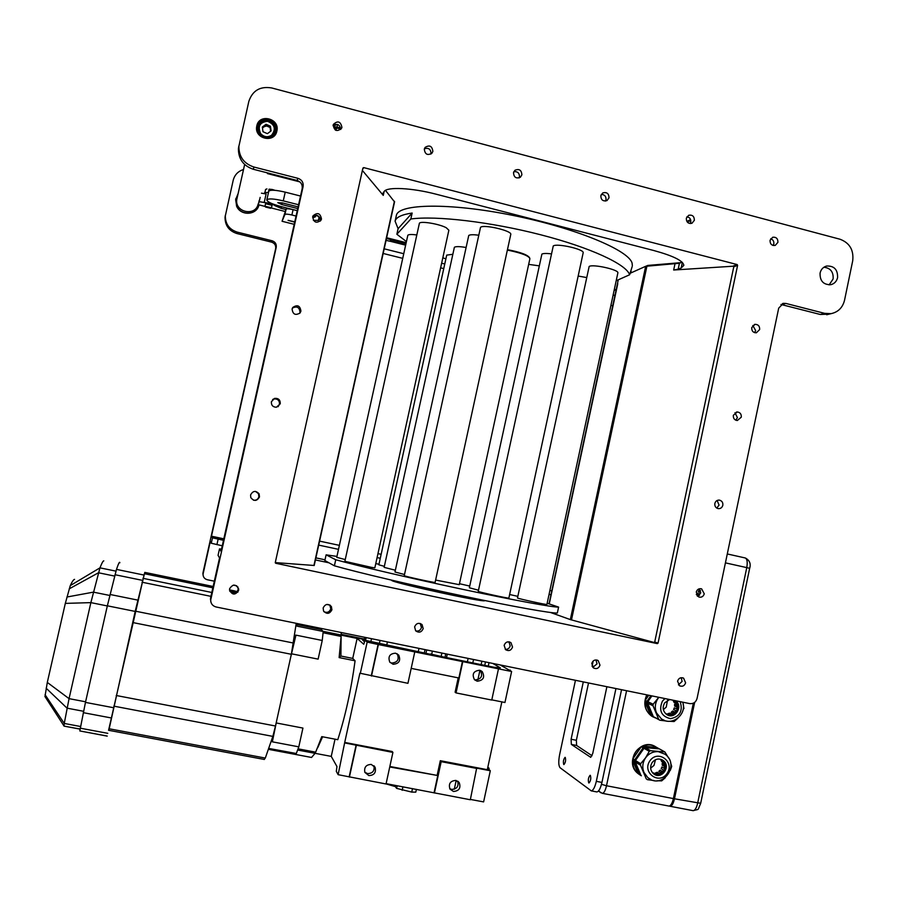 <?xml version="1.0" encoding="UTF-8"?>
<svg xmlns="http://www.w3.org/2000/svg" width="898" height="898" viewBox="0 0 898 898"><rect width="100%" height="100%" fill="white"/><g stroke="black" fill="none" stroke-linecap="round" stroke-linejoin="round"><path stroke-width="1.35" d="M529.887 258.747L459.26 584.665L435.62 580.063M529.899 258.68C528.888 255.941 522.131 253.236 509.615 250.553L507.348 250.16M529.629 257.827C527.743 254.841 520.357 252.125 507.449 249.666M616.185 280.748L629.621 274.766C626.478 264.36 590.401 247.545 540.54 234.737C490.746 221.896 436.001 215.509 410.846 218.989L396.871 234.255L406.345 241.528M442.826 257.793L445.891 258.86M395.367 570.23L384.131 567.356L454.388 247.264C455.903 246.355 459.742 246.422 465.927 247.466M419.411 223.198C420.915 220.829 439.56 223.995 446.295 227.766L448.865 230.236L374.848 567.817L371.794 567.446L344.866 561.317L419.411 223.198M435.115 582.375L435.115 582.387C435.653 583.15 403.213 576.067 404.257 575.64L480.52 227.34C483.438 224.051 512.32 230.831 510.771 234.423L510.76 234.468M478.488 590.222L469.351 587.775L541.887 254.1C543.301 253.359 546.399 253.27 551.181 253.831M546.904 604.433L546.904 604.444C547.219 605.106 516.283 598.27 517.484 597.945L589.167 266.448C593.006 263.889 619.104 269.759 617.869 272.891L617.846 272.992M578.166 276.034L586.349 277.504M528.664 264.371L539.024 265.819M583.172 252.787L508.874 598.068C509.256 598.798 477.074 591.703 478.252 591.322L553.258 245.962C556.895 243.021 584.553 249.33 583.172 252.787L583.15 252.877M404.504 574.518L394.974 571.992L468.745 235.456C470.047 234.591 473.325 234.501 478.589 235.186M345.247 559.577L336.739 557.332L407.838 235.209C408.859 234.378 411.812 234.288 416.717 234.939M384.355 566.335L378.844 564.82L446.71 255.122L452.682 254.314M629.621 274.766L632.17 266.571M396.31 215.666L396.355 215.475C398.173 203.655 449.516 202.6 512.298 215.273C575.079 227.834 628.937 250.183 632.091 263.181L632.36 265.673M620.125 278.997L629.128 274.99M629.689 274.429L631.137 271.421M396.871 234.255L398.106 228.664L412.148 213.039C401.732 214.566 396.04 217.282 395.086 221.189L398.106 228.664M410.846 218.989L412.148 213.039M558.601 607.104L557.344 613.008C551.821 613.491 513.207 606.633 462.347 595.879C411.531 585.137 357.572 572.408 334.393 565.807L324.851 560.543L326.109 554.841L335.729 559.746C358.942 566.178 412.923 578.795 463.705 589.559C514.554 600.347 553.123 607.396 558.601 607.104L547.163 603.243M378.967 564.247L375.779 563.607M336.941 556.412L326.109 554.841M334.393 565.807L335.729 559.746M469.721 586.068L459.473 583.711M517.82 596.351L509.637 594.521M258.175 203.846C255.863 216.755 234.636 212.512 236.78 199.524L237.229 197.504M386.061 783.898L395.344 786.603M341.24 634.325L364.352 639.039M315.063 753.332L311.55 757.463L310.394 757.239M477.231 681.223C483.483 680.403 485.133 677.182 482.192 671.581L479.599 670.234C473.426 670.997 471.731 674.174 474.514 679.764L477.231 681.223M474.402 679.64L475.244 679.887C481.373 679.135 483.045 675.981 480.284 670.424M393.122 664.273C399.049 663.757 400.935 660.726 398.757 655.181L395.535 653.183C389.721 653.632 387.801 656.606 389.777 662.118L393.122 664.273M389.99 662.398L391.674 663.038C397.567 662.522 399.43 659.502 397.264 654.002L397.039 653.722M368.842 775.591C374.118 775.356 376.228 772.65 375.173 767.476L371.278 764.434C366.092 764.613 363.948 767.274 364.869 772.392L368.842 775.591M373.927 765.758C374.792 770.821 372.67 773.436 367.551 773.605L364.779 772.168M453.468 791.475C459.103 790.992 461.033 788.051 459.237 782.663L455.847 780.418C450.28 780.856 448.327 783.763 449.988 789.118L453.468 791.475M457.643 781.114C458.945 786.322 456.936 789.084 451.627 789.409L449.718 788.646M341.206 632.506L341.173 635.009L323.044 631.316M365.666 640.397L364.644 639.556L341.173 635.009M323.201 631.507L357.123 638.422L363.757 644.259L365.015 640.263L430.4 654.305M364.543 641.756L362.669 640.139L364.914 640.6M341.117 636.424L339.13 657.594L340.903 656.034L341.117 636.424L323.089 632.753M340.903 656.034L352.734 658.414L357.123 638.422M298.091 748.842L315.681 752.176L321.765 736.629L337.783 739.694C345.461 715.785 351.219 689.484 355.08 660.793L352.734 658.414M338.131 774.682L344.72 742.433L392.179 751.503L392.909 752.423L386.039 783.976L338.131 774.682L336.301 771.348L336.963 766.555L331.25 756.385L297.653 750.032M331.25 756.385L335.021 739.166M317.69 747.776L322.584 736.787M364.274 639.387L363.252 639.275M339.13 657.594L355.08 660.793M432.376 651.106L431.691 654.26L443.062 656.876L493.967 667.248L500.321 667.831L492.789 663.431M431.691 654.26L430.468 653.991M500.197 664.947L511.613 671.502L378.384 644.551L367.17 642.104L365.015 640.263M414.764 651.948L407.939 683.322L359.885 673.197L344.72 742.433M360.266 673.612L367.17 642.104M487.614 768.228L490.308 770.742L483.618 801.903L470.395 799.433M490.308 770.742L476.67 768.138L470.316 799.748L386.118 783.651M498.446 668.976L491.756 700.058L456.038 692.919L455.106 692.212L458.216 677.855M511.613 671.502L504.957 702.494L491.801 699.868M392.909 752.423L345.079 742.994M477.04 768.497L441.187 761.65L440.312 760.707L487.3 769.687L501.859 701.877M487.839 767.15L489.107 768.318L487.648 768.048M462.425 661.489L458.867 677.99L411.194 668.381M510.075 670.626L510.199 670.043M456.038 692.919L462.784 661.725M371.503 676.048L378.384 644.551M371.256 675.801L378.125 644.337M488.871 769.406L489.107 768.318M434.408 793.024L441.187 761.65M389.855 766.465L437.124 775.412L440.312 760.707M437.124 775.412L389.743 766.971M434.082 792.631L437.674 776.029M349.401 777.118L356.326 745.43M349.176 776.748L356.102 745.093M416.414 789.331L415.796 792.148L411.744 792.092L396.613 788.377L395.277 786.502L390.81 784.538M336.952 766.679L336.559 765.893M488.288 666.091L489.017 662.657M485.492 661.938L484.752 665.373M296.497 624.503L321.361 629.577L323.201 631.485L297.07 626.164L296.194 623.728M290.716 657.145L295.947 635.133L322.236 640.465L318.128 659.132L291.951 653.89M322.236 640.465L323.201 631.485M269.007 748.483L296.318 753.501L298.798 746.844L302.929 728.076L276.663 723.036M298.798 746.844L272.352 741.827L276.82 719.994M237.903 592.152L229.607 590.435M213.028 587.023L144.657 572.913M234.367 590.862L229.54 589.874L234.367 590.862M237.195 591.636L234.412 590.884M108.838 730.332L135.183 611.415L144.477 573.71M108.579 730.287L144.365 573.699L212.848 587.82L144.376 573.687M119.883 562.777C119.625 561.239 118.491 563.439 116.482 569.388L107.356 605.813L85.456 702.393L79.81 730.938L107.21 736.113M80.057 729.053L64.016 726.112L64.252 723.451L69.056 698.644L90.866 602.625L99.97 567.85C101.844 563.046 103.124 560.722 103.809 560.88M44.967 696.612L47.302 682.424L65.318 603.389L70.269 585.608C72.188 581.545 73.614 579.457 74.556 579.367M264.102 759.427L265.303 758.058L272.857 736.394L275.484 726.011L291.345 654.294L296.239 623.324M294.701 635.088L295.913 635.335M271.308 741.467L272.408 741.669M295.947 625.749L297.092 625.985M668.583 805.989L669.044 806.078C670.84 805.742 672.288 803.25 673.388 798.58L693.346 703.179M646.796 694.85C643.069 703.325 644.629 710.385 651.499 716.009L653.273 717.042M655.529 746.698C640.263 736.977 623.481 762.492 637.973 773.492L639.578 774.66M655.473 759.719L654.002 765.399L650.646 768.194M667.506 700.305L666.237 707.108L663.364 709.645M694.659 702.382L674.488 798.793C673.388 803.463 671.94 805.955 670.144 806.281L669.38 806.034M270.624 208.314L265.539 207.034L270.624 208.314L271.488 207.752L265.067 206.293M265.011 206.125L265.561 203.689L272.038 205.316L271.499 207.73M274.406 190.275L272.296 189.489L274.956 190.32M269.063 189.175L272.296 189.489L269.063 189.175L268.345 192.385M266.931 188.906L265.595 189.433L264.944 192.363M264.708 192.958L266.122 193.934L261.441 193.182M300.527 196.045L285.227 192.15C275.753 189.949 270.264 189.646 268.771 191.24L268.749 191.33M268.513 192.408L264.618 192.666M297.26 210.648L281.029 206.551C271.948 204.082 267.222 201.859 266.829 199.884C268.311 198.346 273.789 198.671 283.263 200.871L298.574 204.744M281.501 206.675L281.141 208.325L285.957 209.537M281.141 208.325L275.203 205.822C272.958 204.16 269.288 203.049 264.203 202.477L259.196 201.657L258.265 204.699L265.157 206.439M285.149 211.479L271.207 207.966M298.102 206.888L282.455 202.926L277.763 202.645L281.815 204.553L297.721 208.572M259.208 200.467L258.265 204.699M259.196 201.657L260.162 197.38M614.266 289.74L616.286 289.504M386.634 237.734L406.098 242.673M646.1 266.167L647.761 265.426L680.886 262.654M688.44 223.03L687.756 220.975L690.091 219.808L690.809 221.997M687.756 220.975L690.674 221.368M312.627 217.103L315.355 216.889L316.208 215.307M319.598 218.225L318.397 220.38L318.925 217.989M313.368 220.336L318.397 220.38M296.048 216.036L291.884 214.992L293.085 209.638C289.122 208.718 286.799 208.561 286.103 209.178L284.913 214.521C285.598 213.915 287.921 214.072 291.884 214.992M294.196 224.32L282.062 221.278L284.913 214.521M294.679 222.154L288.078 220.358L294.757 221.806M606.891 686.712L592.736 753.523L590.727 757.34L571.353 744.42L576.617 745.452L592.063 755.734M576.617 745.452L576.359 740.289L571.106 739.256L571.353 744.42M571.106 739.256L583.296 681.896M615.938 688.553L596.317 781.339C594.936 787.232 593.252 790.408 591.288 790.88L560.094 767.745C558.534 765.803 558.354 761.515 559.577 754.892L575.45 680.291M590.345 775.378C591.21 778.33 590.761 780.867 588.987 782.989L588.751 782.91C587.898 779.935 588.347 777.399 590.109 775.3L590.345 775.378M565.246 757.407C565.987 760.168 565.549 762.548 563.944 764.557L563.742 764.49C563.024 761.717 563.461 759.338 565.055 757.351L565.246 757.407M596.384 791.856L596.889 791.946C598.876 791.486 600.56 788.309 601.941 782.427L621.539 689.698M593.196 660.995L592.074 666.26M588.527 682.963L576.359 740.289M618.262 279.828L549.026 603.871M293.085 209.638L297.249 210.682M282.062 221.278L286.103 209.178M614.153 290.245L616.208 289.897M630.654 273.037L645.673 266.302L570.331 619.598L654.159 642.485M733.599 266.19L673.668 270.017L678.17 269.198L679.427 263.271L645.673 266.302M679.427 263.271L682.065 262.149M385.478 190.365L394.525 201.882M386.466 238.486L390.619 239.586L390.248 241.27M390.54 239.946L390.675 241.382L386.05 240.372M444.768 263.99L441.636 263.215M403.662 253.696L384.187 248.813M443.758 268.614L440.626 267.829M402.641 258.332L383.165 253.461M682.368 262.441L681.2 267.941L683.838 265.359C683.187 260.79 673.219 255.851 653.901 250.553L436.215 194.226C412.002 187.839 386.937 186.638 384.164 191.465L382.649 193.687L383.266 195.394L362.377 170.44M681.2 267.941L678.17 269.198M615.096 295.083L613.053 295.42M647.997 265.415L648.042 265.988M733.307 266.01L733.778 266.785L654.721 641.969L653.98 642.474L657.302 643.619L658.054 643.114L654.721 641.969L733.778 266.785L737.606 265.348L737.146 264.562L733.307 266.01M267.447 173.595L299.797 181.879M223.479 540.327L212.489 537.812L211.468 536.196L276.236 247.298C276.618 244.065 275.259 241.899 272.139 240.787L237.229 232.122C229.304 229.495 225.342 224.073 225.331 215.857L233.199 180.296C234.647 174.841 238.06 171.26 243.459 169.542M211.468 536.196L223.815 538.822M214.33 581.186L207.315 579.738C204.553 578.952 203.128 577.133 203.027 574.293L210.278 541.494L211.266 543.245L222.255 545.782M509.346 642.25L507.583 641.89M330.094 605.151L326.749 604.455M236.758 585.833L233.334 585.126M235.815 198.581L236.556 206.046C240.451 216.036 256.379 215.475 258.905 205.294M411.329 584.699L411.34 584.699C414.517 586.517 461.426 596.777 464.996 596.44M391.943 580.231L392.381 580.692C397.601 583.913 486.536 603.108 484.538 600.594L484.505 600.481M218.068 555.323L219.539 557.95L210.57 597.989L210.828 601.806M238.812 146.105L238.408 148.731C238.43 159.058 243.403 165.906 253.337 169.273L297.047 180.464C300.953 181.89 302.66 184.618 302.177 188.681L221.031 551.282L219.516 548.891L218.068 555.346L219.505 548.891L221.514 549.116M223.714 539.283L216.968 537.812L223.725 539.215M484.617 600.504L484.651 600.616C486.368 603.265 388.161 581.747 391.752 580.276L391.831 580.209M678.439 684.86L682.11 681.414L681.2 677.709M592.792 667.337L597.035 663.846L595.969 659.929M505.26 649.366C507.763 649.523 509.402 648.367 510.165 645.898L508.975 641.846M415.729 630.89C418.569 631.474 420.466 630.374 421.431 627.567L420.23 623.481M323.998 611.74C327.22 613.087 329.476 612.122 330.778 608.844L329.802 604.96M229.809 591.21C233.199 594.33 235.983 593.836 238.15 589.705L237.869 586.899M780.957 304.456L820.256 314.468L829.146 314.143M829.112 284.891L833.12 278.975C833.58 271.959 830.515 268.042 823.926 267.234M773.189 245.48L773.829 243.964C774.11 241.36 773.066 239.643 770.686 238.801M754.578 332.653L755.667 330.565L752.816 325.514M735.765 420.197L737.426 417.615L734.968 412.732M716.761 508.088L719.074 505.103L717.12 500.478M697.634 596.306L700.642 593.039L699.216 588.807M690.169 223.568L690.787 222.087C691.033 219.112 689.743 217.338 686.914 216.777M605.499 201.073L606.015 199.76C606.184 196.348 604.612 194.563 601.312 194.395M519.111 177.939L519.448 176.962C519.482 173.045 517.596 171.293 513.813 171.72M430.917 154.086L431.029 153.67C430.827 149.158 428.615 147.53 424.395 148.776M340.791 129.447C339.893 124.564 337.322 123.284 333.079 125.608M320.361 221.076L320.418 220.863C319.823 215.666 317.252 214.274 312.706 216.71M299.618 313.413L300.011 312.336C299.494 307.228 296.957 305.825 292.411 308.104M278.032 406.727L279.502 404.302C279.592 400.429 277.707 398.656 273.834 398.959L272.633 399.498M253.472 500.197C256.222 500.512 258.018 499.367 258.882 496.751L258.489 493.709L255.526 491.408M256.705 126.36C258.153 122.251 261.06 119.939 265.426 119.434C273.228 120.119 276.943 124.328 276.562 132.062L276.517 132.298M276.853 131.119C274.642 143.399 254.471 139.067 256.648 126.741L256.806 125.877C259.174 113.148 280.019 118.469 276.887 130.962L276.853 131.119M844.535 300.258C842.65 307.644 838.171 312.111 831.11 313.649L824.633 313.357L785.896 303.434L783.37 303.356L778.701 308.137L697.061 698.464C695.894 702.258 693.436 703.965 689.686 703.605L216.115 606.981C212.624 605.993 210.806 603.703 210.682 600.1L303.097 186.593C303.591 182.507 301.874 179.746 297.934 178.32L253.91 167.028C243.908 163.638 238.89 156.735 238.879 146.34L248.825 101.429C252.495 90.541 260.128 86.051 271.724 87.959L840.034 239.238C849.676 242.909 853.897 250.093 852.707 260.802L844.535 300.258M362.612 169.374L363.701 167.6L362.904 168.083L275.293 562.474L275.809 563.282L275.316 562.878M363.701 167.6L737.146 264.562M737.606 265.348L658.054 643.114M657.302 643.619L275.809 563.282M550.519 612.492L570.331 619.598M275.271 562.597L314.165 565.482M238.61 590.525C235.209 595.385 232.178 595.194 229.551 589.964L229.641 588.673C232.908 583.88 235.927 583.992 238.688 588.998L238.61 590.525M259.5 496.897C256.918 501.297 254.022 501.522 250.778 497.593L250.576 494.955C252.91 490.712 255.75 490.33 259.095 493.833L259.5 496.897M280.266 403.763L276.416 407.243C272.869 407.097 271.196 405.267 271.387 401.732L274.552 398.398C278.459 398.083 280.356 399.868 280.266 403.763M300.92 311.146L300.044 312.964C295.442 315.703 292.793 314.39 292.097 309.013L292.793 307.442C297.395 304.377 300.1 305.612 300.92 311.146M321.473 219.011L321.069 220.111C316.545 223.703 313.75 222.592 312.684 216.8L313.009 215.857C317.51 212.074 320.328 213.129 321.473 219.011M341.914 127.381L341.655 128.156C337.233 132.062 334.404 131.041 333.169 125.069L333.371 124.418C337.771 120.366 340.623 121.353 341.914 127.381M331.912 609.787C329.645 614.008 326.861 614.434 323.561 611.067L323.134 607.98C325.312 603.826 328.062 603.355 331.396 606.543L331.912 609.787M432.858 151.369L431.994 153.154C427.538 155.747 424.967 154.389 424.305 149.113L425.102 147.407C429.57 144.701 432.151 146.026 432.858 151.369M423.194 628.634C421.476 632.383 418.973 633.112 415.651 630.811L414.607 626.871C416.268 623.167 418.76 622.415 422.06 624.593L423.194 628.634M521.873 174.841L520.369 177.265C516.114 178.893 513.824 177.344 513.51 172.641L514.936 170.272C519.212 168.555 521.525 170.081 521.873 174.841M512.534 647.088C511.108 650.534 508.796 651.398 505.608 649.692L504.126 645.348C505.529 641.947 507.808 641.06 510.973 642.687L512.534 647.088M609.024 197.829L606.981 200.602C602.996 201.59 600.942 199.951 600.829 195.663L602.794 192.924C606.801 191.869 608.878 193.508 609.024 197.829M599.987 665.149C598.73 668.393 596.575 669.324 593.522 667.966L591.76 663.442C592.994 660.232 595.127 659.278 598.158 660.58L599.987 665.149M694.345 220.336L691.92 223.299C688.194 223.86 686.33 222.176 686.319 218.214L688.699 215.273C692.448 214.656 694.334 216.339 694.345 220.336M685.612 682.828C684.478 685.926 682.435 686.903 679.505 685.769L677.563 681.167C678.686 678.091 680.706 677.103 683.614 678.181L685.612 682.828M704.268 593.825C703.336 596.598 701.518 597.653 698.812 597.013L696.253 592.085C697.162 589.346 698.958 588.28 701.641 588.886L704.268 593.825M722.823 505.293C722.082 507.707 720.51 508.818 718.108 508.605C715.65 507.853 714.561 506.135 714.842 503.464C715.571 501.073 717.12 499.962 719.5 500.141C721.992 500.86 723.103 502.577 722.823 505.293M741.277 417.2L737.303 420.533C734.429 420.084 733.105 418.333 733.34 415.291L737.258 411.969C740.165 412.384 741.512 414.124 741.277 417.2M759.641 329.566L756.341 332.799C753.119 332.709 751.592 330.969 751.749 327.568L754.994 324.346C758.238 324.403 759.798 326.142 759.641 329.566M777.915 242.37L775.199 245.435C771.708 245.726 769.99 244.009 770.057 240.294L772.729 237.252C776.242 236.926 777.971 238.632 777.915 242.37M837.587 277.628C836.633 281.422 834.365 283.779 830.785 284.711C823.376 284.823 819.818 280.939 820.076 273.059C820.996 269.378 823.174 267.032 826.631 266.033C834.163 265.741 837.812 269.602 837.587 277.628M225.353 215.273L225.039 217.35C225.05 225.521 228.99 230.909 236.87 233.525L271.578 242.134C274.687 243.235 276.045 245.39 275.652 248.611L202.982 572.767L203.161 575.719M612.806 305.791L610.932 305.331M237.981 193.912L235.646 199.614L236.601 205.844C240.529 215.958 256.671 215.239 259.028 204.89M256.828 130.401C256.615 124.294 259.511 120.714 265.516 119.67C275.237 121.477 278.212 126.809 274.429 135.677M275.147 132.118C272.79 142.389 255.874 138.292 257.782 127.886L257.973 126.955M335.65 129.099L334.584 128.077L336.896 126.921L340.757 128.156M337.446 124.452L336.896 126.921M335.425 124.339L334.584 128.077M270.612 131.265L270.085 127.482L265.707 125.563L262.452 127.999M262.991 131.737L262.317 127.045L266.033 124.283L270.433 126.214L271.117 130.895L267.391 133.667L262.991 131.737M265.707 125.563L266.033 124.283M270.085 127.482L270.433 126.214M660.872 759.304L663.263 761.381L660.917 760.011L661.725 761.605L664.071 762.974L664.52 764.726L662.174 763.345L662.23 765.163L664.587 766.544L664.251 768.351L661.905 766.959L661.197 768.643L663.543 770.046L663.061 770.832L662.5 771.55L660.165 770.147L658.84 771.371L661.175 772.796L659.626 773.694L657.291 772.28L655.607 772.796L657.931 774.222L656.18 774.357L652.509 772.74M652.745 773.01L653.497 773.717C650.219 770.484 649.759 766.735 652.173 762.525C655.428 758.687 659.121 758.013 663.229 760.505C671.581 766.387 661.265 780.485 653.531 773.739M661.983 759.73L662.32 759.977C669.942 765.253 661.871 778.667 653.856 773.997M670.604 762.862L671.715 766.387L670.29 770.428M665.216 777.814L661.68 780.867L657.156 780.777M653.935 780.519L647.379 779.655L646.223 778.813L640.499 765.197L640.656 763.715L645.539 757.867L649.265 751.345L650.579 750.706L664.879 751.963L668.696 758.17M651.117 779.644L647.828 777.646L643.933 772.37C642.014 767.319 642.553 762.481 645.539 757.867C648.827 753.467 653.093 751.402 658.324 751.66L665.025 754.219C680.549 764.95 662.241 789.993 647.828 777.646M649.894 760.842C641.711 772.437 659.076 785.256 667.034 773.537C675.195 761.975 657.908 749.134 649.894 760.842M640.656 763.715L635.47 760.527L635.301 761.998L640.499 765.197M635.47 760.527L643.989 748.292L649.265 751.345M650.579 750.706L645.28 747.664L643.989 748.292M645.28 747.664L659.424 748.91L664.879 751.963M646.223 778.813L647.379 779.655M640.981 775.457L635.301 761.998M658.01 774.806L657.931 774.222M659.626 773.694L659.884 774.379M658.234 774.783L657.291 772.28M662.5 771.55L663.162 772.179M662.758 772.583L660.165 770.147M664.251 768.351L665.104 768.598M664.52 764.726L665.205 764.591M641.385 775.76L640.094 774.873L634.459 761.504L634.639 759.966L643.091 747.821L644.45 747.17L659.177 748.887M653.811 773.672L653.867 772.931M661.635 773.492L661.175 772.796M661.197 768.643L663.543 770.046M662.23 765.163L665.328 765.298M665.396 766.589L664.587 766.544M661.725 761.605L662.814 761.122M639.904 774.873L641.284 775.749M656.629 747.361L642.631 746.126C647.559 744.184 652.229 744.599 656.629 747.361L658.492 748.404M644.45 747.17L642.631 746.126M632.675 760.404L638.186 773.638C634.302 770.215 632.473 765.803 632.675 760.404L634.459 761.504M641.273 746.777L632.854 758.877C633.842 753.489 636.648 749.46 641.273 746.777L643.091 747.821M640.094 774.873L638.298 773.717M634.639 759.966L632.854 758.877M674.084 700.418L675.711 702L673.309 700.923L674.117 702.505L676.531 703.594L676.969 705.345L674.566 704.256L674.623 706.064L677.036 707.164L676.699 708.971L674.297 707.86L673.601 709.543L676.003 710.655L675.52 711.429L674.959 712.148L672.557 711.025L671.244 712.249L673.635 713.371L672.086 714.269L669.706 713.135L668.022 713.641L670.402 714.786L665.665 713.697M666.54 714.404L666.72 714.527C662.847 711.306 662.174 707.411 664.7 702.842L669.661 699.52M674.914 700.586C681.975 705.716 675.004 718.366 667.102 714.763M675.442 700.698C683.805 706.03 674.813 720.297 666.709 714.516M683.12 703.819L683.962 708.623M677.9 718.175L674.129 721.521L669.032 721.285M666.776 721.083L659.862 720.218L658.717 719.354L653.003 705.727L653.172 704.245L658.773 697.297M664.991 720.656L661.467 718.984L656.449 712.832C654.53 707.781 655.069 702.966 658.054 698.363L658.863 697.308M664.935 698.554L662.443 701.136C658.526 710.397 661.186 716.245 670.424 718.681C679.853 716.761 683.097 711.081 680.156 701.664M653.172 704.245L647.851 701.731L647.683 703.201L653.003 705.727M647.851 701.731L651.926 695.894M658.717 719.354L653.34 716.671L659.862 720.218M653.34 716.671L647.683 703.201M672.086 714.269L672.321 714.875M670.312 714.741L669.706 713.135M674.959 712.148L675.577 712.731M674.982 713.315L672.557 711.025M676.699 708.971L677.541 709.218M676.969 705.345L677.698 705.211M653.924 717.109L652.442 716.2L646.818 702.808L646.998 701.282L650.904 695.692M674.061 714.011L673.635 713.371M676.766 711.104L676.003 710.655M674.623 706.064L677.844 706.243M677.855 707.209L677.036 707.164M674.117 702.505L675.509 701.91M655.012 717.794L653.621 717.075M644.989 701.944L650.59 715.279C646.65 711.822 644.786 707.377 644.989 701.944L646.818 702.808M648.771 695.254L645.157 700.418L647.043 694.906M652.442 716.2L650.59 715.279M646.998 701.282L645.157 700.418M700.709 592.601L699.744 593.948L697.241 593.387L696.332 594.274M696.489 594.712L698.431 595.15L697.207 595.879M700.462 590.581L698.958 590.255L698.262 591.928L700.721 592.456M699.621 595.06L697.589 596.261M699.261 595.34L697.241 593.387M700.519 590.749L698.958 590.255M265.864 125.641L263.653 126.057M365.553 640.33L366.159 637.591M364.251 639.477L364.734 637.299L364.307 639.488M446.531 657.583L447.271 654.148M467.375 661.826L468.116 658.391M472.808 662.937L473.549 659.502M477.893 679.741L479.925 670.312M481.148 664.632L481.889 661.209M371.514 638.691L370.885 641.542M379.304 643.888L380.056 640.431M386.668 645.393L387.42 641.935M418.244 651.825L418.984 648.367M424.271 653.059L425.023 649.602M425.944 653.396L426.685 649.939M441.21 656.191L441.895 653.048M411.744 792.092L412.508 788.601M402.921 786.805L402.158 790.296M396.613 788.377L397.197 785.728M395.277 786.502L395.513 785.413M454.298 789.23L456.173 780.497M213.152 586.495L144.769 572.385L213.152 586.484M107.356 605.813L135.183 611.415M85.456 702.393L113.429 707.703M65.318 603.389L90.866 602.625L107.322 605.948M47.302 682.424L69.056 698.644L85.591 701.798M66.935 597.013L93.414 592.141L109.803 595.464M69.202 588.852L98.488 572.767L114.652 576.089M46.146 688.205L67.058 708.163L83.536 711.283M45.068 694.715L64.252 723.451L80.517 726.493M70.269 585.608L99.97 567.85L115.954 571.139M64.016 726.112L80.045 729.109M83.256 712.664L111.15 717.929M80.214 728.177L107.782 733.329M116.482 569.388L143.613 574.978M115 574.72L142.333 580.332M110.05 594.476L137.764 600.1M236.107 592.601L229.877 591.311L236.084 592.613M142.928 578.312L211.805 592.478M141.985 582.207L210.94 596.351M116.212 695.501L275.484 726.011M113.822 706.142L272.857 736.394M108.883 728.727L265.303 758.058M132.691 622.527L291.345 654.294M135.284 611.145L293.5 643.047M673.388 798.58L606.509 785.75L626.58 690.73M600.661 792.754L598.685 790.734M602.042 793.282L602.446 793.361C604.051 792.99 605.398 790.453 606.509 785.75L601.492 784.336M727.29 553.954L745.115 557.939C747.147 558.792 747.697 562.013 746.766 567.615L749.617 568.333M725.427 562.866L746.766 567.615L697.634 803.239C696.534 807.886 695.052 810.366 693.189 810.681L692.717 810.591M700.653 803.283L674.488 798.793M275.203 205.822L275.405 204.912M264.203 202.477L266.122 193.923M285.227 192.15L283.263 200.871M282.197 202.858L281.815 204.553M315.176 215.363L314.042 217.462M601.941 782.427L596.317 781.339M390.675 241.382L405.559 245.132M674.926 264.124L673.668 270.017M383.266 195.394L384.12 191.532M390.585 239.744L405.896 243.605M390.428 239.53L390.619 238.778M550.968 594.757L549.06 594.353M380.281 558.275L377.093 557.591M338.501 549.34L318.7 545.108M325.02 559.802L315.883 557.871M328.96 562.799L315.423 559.937M212.489 537.812L211.266 543.245M216.912 544.659L218.135 539.204M824.633 313.357L820.256 314.468M781.765 304.602L785.896 303.434M253.337 169.273L253.91 167.028M297.934 178.32L297.047 180.464M302.177 188.681L303.097 186.593M210.839 598.865L210.57 597.989M236.87 233.525L237.229 232.122M272.139 240.787L271.578 242.134M275.652 248.611L276.236 247.298M313.918 565.527L394.424 201.264M617.768 283.701L549.239 603.95M646.942 266.055L571.476 619.946M337.3 127.83L340.813 128.751L337.3 127.808L335.313 130.019L336.75 127.943L340.813 129.211M335.863 130.322L336.761 127.931M320.159 218.124L317.095 215.453M271.533 135.261C267.537 137.641 263.889 137.057 260.588 133.521C257.524 126.214 259.87 122.139 267.638 121.32C274.9 124.541 276.202 129.189 271.533 135.261M272.139 136.384L275.349 131.321C274.586 121.982 269.849 118.895 261.15 122.061L257.838 127.662L259.668 134.408C263.428 138.438 267.582 139.1 272.139 136.384M641.655 751.637L637.681 757.351M651.51 695.815L650.096 698.498M649.703 708.006L650.724 710.453M262.339 127.202L266.56 125.989M395.086 221.189L396.355 215.475M617.869 272.891L546.904 604.444M510.771 234.423L435.115 582.387M482.192 671.581L480.441 670.48M398.757 655.181L397.264 654.002M375.173 767.476L374.096 765.915M459.237 782.663L458.081 781.428M341.24 634.785L341.206 632.944M445.767 653.834L445.015 657.28M322.292 737.46L317.825 747.462M44.911 696.466L63.96 725.91M79.81 730.938L107.21 736.057M108.568 730.287L264.371 759.472M268.693 749.381L311.55 757.463M669.044 806.078L602.446 793.361L598.382 791.104M670.144 806.281L693.189 810.681C700.07 808.615 697.05 811.276 700.665 803.407L749.662 568.322C751.065 563.776 749.639 560.33 745.374 557.995M265.539 207.034L265.033 206.237M264.371 193.755L264.618 192.632M268.771 191.24L266.829 199.884M236.78 199.524L244.649 164.502M596.889 791.946L591.288 790.88M390.551 239.923L405.851 243.773M417.267 586.495L419.433 586.865M456.723 595.015L458.844 595.587M551.799 590.873L549.89 590.469M381.145 554.313L377.968 553.628M339.377 545.355L319.587 541.124M276.562 132.062L276.887 130.962M826.688 314.76L831.11 313.649M782.45 303.614L783.37 303.356M238.408 148.731L238.879 146.34M210.413 599.202L210.682 600.1M238.228 588.201L238.688 588.998M258.489 493.709L259.095 493.833M273.834 398.959L274.552 398.398M330.273 605.622L331.396 606.543M420.309 623.56L422.06 624.593M509.447 641.935L510.973 642.687M596.923 660.041L598.158 660.58M682.592 677.777L683.614 678.181M700.586 588.661L701.641 588.886M718.501 500.096L719.5 500.141M736.405 412.07L737.258 411.969M754.309 324.526L754.994 324.346M825.442 266.425L826.631 266.033M225.039 217.35L225.331 215.857M202.858 573.732L203.027 574.293M314.199 565.516L394.592 201.736M320.238 218.315L316.882 215.397M275.349 131.321C278.144 119.827 258.265 116.325 257.838 127.662L257.782 127.886M663.229 760.505L662.32 759.977M661.467 718.984C672.142 726.605 687.172 714.393 682.705 702.18M651.499 716.009L653.576 717.053"/></g></svg>

